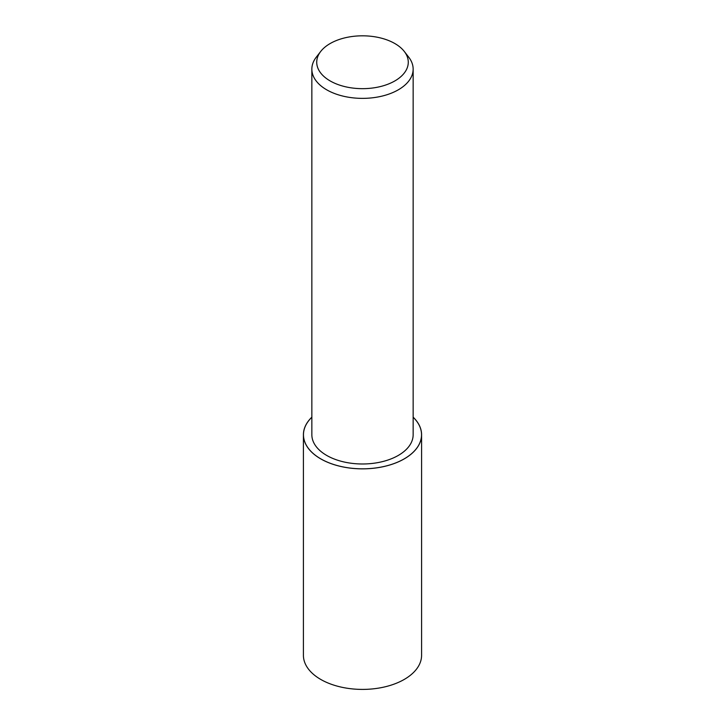 <?xml version="1.0" encoding="UTF-8"?>
<svg xmlns="http://www.w3.org/2000/svg" width="725" height="725" viewBox="0 0 725 725"><rect width="100%" height="100%" fill="white"/><g stroke="black" fill="none" stroke-linecap="round" stroke-linejoin="round"><path stroke-width="1.09" d="M413.15 417.174A59.088 34.111 180 0 1 421.587 434.746A59.088 34.111 180 0 1 404.278 458.862A59.088 34.111 180 0 1 339.889 466.257A59.088 34.111 180 0 1 303.413 434.746A59.088 34.111 180 0 1 311.85 417.174M421.587 434.746L421.587 655.291A59.088 34.111 180 0 1 404.278 679.416A59.088 34.111 180 0 1 339.889 686.811A59.088 34.111 180 0 1 303.413 655.291L303.413 434.746M404.287 51.448L408.737 57.193A50.65 29.245 180 0 1 413.15 69.129A50.65 29.245 180 0 1 398.315 89.809A50.65 29.245 180 0 1 343.115 96.144A50.65 29.245 180 0 1 311.85 69.129A50.65 29.245 180 0 1 316.263 57.193L320.713 51.448A45.775 26.426 180 0 1 330.138 43.554A45.775 26.426 180 0 1 404.287 51.448A45.775 26.426 180 0 1 394.862 80.928A45.775 26.426 180 0 1 336.545 84A45.775 26.426 180 0 1 320.713 51.448M413.15 69.129L413.15 434.746A50.65 29.245 180 0 1 398.315 455.418A50.65 29.245 180 0 1 343.115 461.762A50.65 29.245 180 0 1 311.85 434.746L311.85 69.129M413.15 417.237A59.033 34.084 180 0 1 404.242 458.843A59.033 34.084 180 0 1 326.196 461.617A59.033 34.084 180 0 1 311.85 417.237"/></g></svg>
